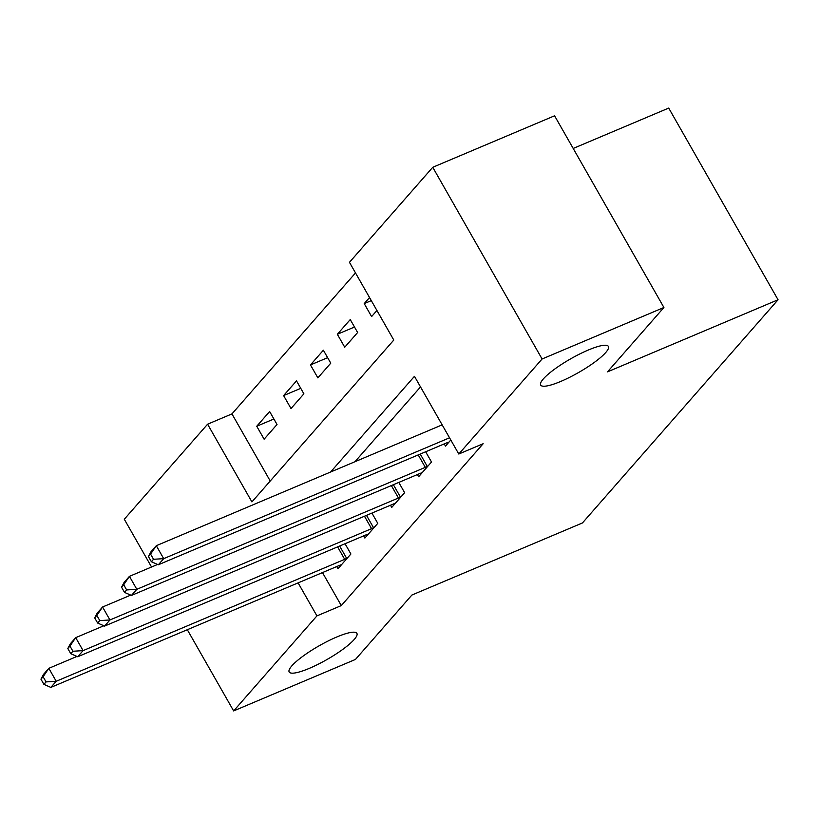 <?xml version="1.0" encoding="UTF-8"?>
<svg xmlns="http://www.w3.org/2000/svg" width="819" height="819" viewBox="0 0 819 819"><rect width="100%" height="100%" fill="white"/><g stroke="black" fill="none" stroke-linecap="round" stroke-linejoin="round"><path stroke-width="1.23" d="M560.769 381.429A38.984 7.903 -29.7 0 1 540.663 385.053A38.984 7.903 -29.7 0 1 554.299 369.379A38.984 7.903 -29.7 0 1 588.277 350.041A38.984 7.903 -29.7 0 1 608.384 346.417A38.984 7.903 -29.7 0 1 594.748 362.09A38.984 7.903 -29.7 0 1 560.769 381.429M309.275 668.376A38.984 7.903 -29.7 0 1 289.168 671.989A38.984 7.903 -29.7 0 1 302.805 656.316A38.984 7.903 -29.7 0 1 336.783 636.987A38.984 7.903 -29.7 0 1 356.889 633.363A38.984 7.903 -29.7 0 1 343.253 649.037A38.984 7.903 -29.7 0 1 309.275 668.376M573.198 148.454L668.713 108.077L778.05 299.764L582.442 522.952L411.885 595.044L355.466 659.428L233.64 710.923L187.316 629.719M151.546 567.004L124.293 519.236L207.586 424.201L251.914 501.914L393.785 340.049L349.457 262.326L432.749 167.291L542.086 358.988L458.794 454.023L414.465 376.31L330.579 472.031M355.507 272.932L231.951 413.902L207.586 424.201M542.086 358.988L663.912 307.494L554.576 115.796L432.749 167.291M231.951 413.902L270.239 481.009M264.127 439.199L277.027 424.477L269.635 411.527L256.736 426.249L264.127 439.199M291.001 408.538L303.89 393.826L296.509 380.876L283.609 395.587L291.001 408.538M317.864 377.887L330.763 363.165L323.372 350.215L310.473 364.926L317.864 377.887M344.738 347.225L357.627 332.514L350.245 319.564L337.346 334.275L344.738 347.225M369.543 297.543L364.22 303.614L371.601 316.574L376.924 310.493M322.471 572.583L341.298 605.589L483.159 443.724L458.794 454.023M420.516 386.916L354.944 461.732M336.763 566.543L338.001 568.714L350.901 554.002L345.045 543.744M363.636 535.882L364.875 538.063L377.774 523.351L371.918 513.083M390.499 505.231L391.748 507.401L404.637 492.69L398.792 482.432M417.373 474.57L418.611 476.75L431.511 462.029L425.655 451.771M444.236 443.918L445.485 446.089L450.808 440.018M663.912 307.494L607.493 371.867L778.05 299.764M341.298 605.589L316.933 615.888L233.64 710.923M298.106 582.882L316.933 615.888M273.894 418.99L256.736 426.249M371.294 300.624L364.22 303.614M354.504 327.027L337.346 334.275M327.631 357.678L310.473 364.926M300.768 388.339L283.609 395.587M40.95 679.176L43.909 684.356L46.059 681.91L43.1 676.729L40.95 679.176L43.458 674.457L48.833 668.324L56.214 681.275L344.707 559.326A6.091 1.239 150.3 0 0 346.683 558.374L347.41 557.995M46.059 681.91L56.214 681.275L50.839 687.407L339.332 565.458A6.091 1.239 150.3 0 1 340.991 564.864L341.503 564.731M43.1 676.729L48.833 668.324L76.976 656.428M43.909 684.356L50.839 687.407M67.823 648.525L70.772 653.705L72.922 651.248L69.963 646.068L67.823 648.525L70.321 643.795L75.696 637.663L83.088 650.624L371.57 528.664A6.091 1.239 150.3 0 0 373.546 527.723L374.273 527.334M72.922 651.248L83.088 650.624L77.713 656.756L366.195 534.797A6.091 1.239 150.3 0 1 367.864 534.203L368.376 534.07M69.963 646.068L75.696 637.663L103.839 625.767M70.772 653.705L77.713 656.756M94.687 617.864L97.645 623.044L99.795 620.597L96.837 615.417L94.687 617.864L97.195 613.144L102.57 607.012L109.951 619.963L398.443 498.013A6.091 1.239 150.3 0 0 400.419 497.061L401.146 496.683M99.795 620.597L109.951 619.963L104.586 626.095L393.069 504.146A6.091 1.239 150.3 0 1 394.727 503.552L395.239 503.419M96.837 615.417L102.57 607.012L130.712 595.116M97.645 623.044L104.586 626.095M121.56 587.213L124.508 592.393L126.658 589.936L123.71 584.756L121.56 587.213L124.058 582.483L129.433 576.351L136.824 589.311L425.307 467.352A6.091 1.239 150.3 0 0 427.283 466.41L428.009 466.021M126.658 589.936L136.824 589.311L131.45 595.433L419.932 473.484A6.091 1.239 150.3 0 1 421.601 472.891L422.113 472.758M123.71 584.756L129.433 576.351L157.576 564.455M124.508 592.393L131.45 595.433M148.423 556.551L151.382 561.732L153.532 559.285L150.573 554.105L148.423 556.551L150.931 551.832L156.306 545.7L163.698 558.65L449.549 437.807M153.532 559.285L163.698 558.65L158.323 564.782L446.805 442.833A6.091 1.239 150.3 0 1 448.474 442.24L448.976 442.106M150.573 554.105L156.306 545.7L442.158 424.856M151.382 561.732L158.323 564.782M344.707 559.326L337.612 546.887M346.683 558.374L339.639 546.027M371.57 528.664L364.475 516.226M373.546 527.723L366.502 515.376M398.443 498.013L391.349 485.575M400.419 497.061L393.376 484.715M425.307 467.352L418.212 454.914M427.283 466.41L420.239 454.064"/></g></svg>
